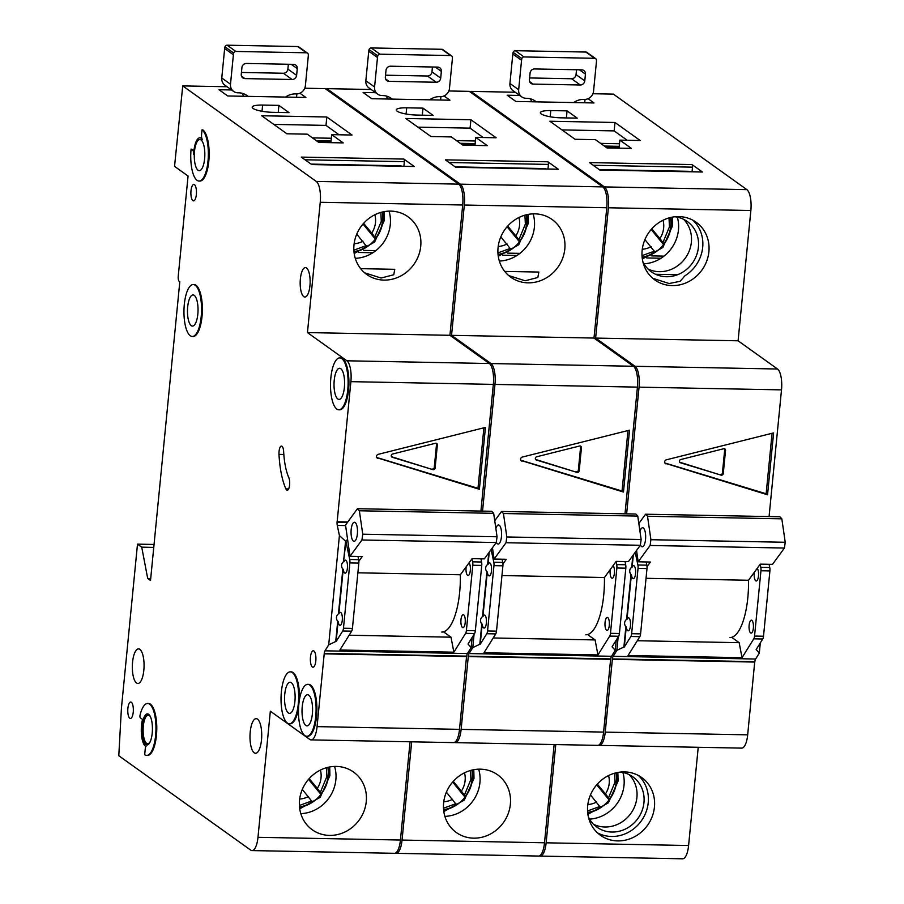 <?xml version="1.0" encoding="UTF-8"?>
<svg xmlns="http://www.w3.org/2000/svg" width="904" height="904" viewBox="0 0 904 904"><rect width="100%" height="100%" fill="white"/><g stroke="black" fill="none" stroke-linecap="round" stroke-linejoin="round"><path stroke-width="1.36" d="M639.976 531.473A9.515 3.22 91.1 0 1 642.62 527.755A9.515 3.22 91.1 0 1 643.343 528.015A9.515 3.22 91.1 0 1 645.614 538.411A9.515 3.22 91.1 0 1 642.258 546.784A9.515 3.22 91.1 0 1 641.524 546.524A9.515 3.22 91.1 0 1 640.394 544.92M638.823 523.495L645.603 514.218L779.915 516.772L781.836 518.828L785.214 542.276L650.903 539.711L650.112 545.474L638.179 561.802L650.394 562.039L647.027 566.65M785.214 542.276L784.423 548.039L650.112 545.474M784.423 548.039L772.491 564.367L760.287 564.141L748.512 580.255L646.032 578.3M748.512 580.255A51.923 17.583 91.1 0 1 729.935 637.535M645.603 514.218L647.524 516.263L650.903 539.711M781.836 518.828L647.524 516.263M636.552 550.479L638.179 561.802M652.778 278.308L669.209 283.528L680.102 281.291L685.017 275.72A35.482 32.51 125.6 0 0 702.69 247.3A35.482 32.51 125.6 0 0 692.916 220.226M642.834 261.595A30.928 28.34 125.6 0 0 651.332 271.81A30.928 28.34 125.6 0 0 680.802 273.257A30.928 28.34 125.6 0 0 698.408 247.221A30.928 28.34 125.6 0 0 687.311 221.514A30.928 28.34 125.6 0 0 674.904 216.768M648.021 268.996A30.928 28.34 125.6 0 0 691.368 242.182A30.928 28.34 125.6 0 0 683.582 219.288M536.23 101.858A17.312 15.865 125.6 0 0 535.213 101.056A17.312 15.865 125.6 0 0 526.795 98.31L525.981 98.287A8.656 7.933 125.6 0 1 521.766 96.909A8.656 7.933 125.6 0 1 518.67 89.722L521.551 60.274A8.656 7.933 125.6 0 1 521.879 58.59L513.156 52.342A2.158 1.977 -54.4 0 1 515.314 50.692L585.882 52.048A2.158 1.977 -54.4 0 1 586.933 52.387L595.668 58.636A2.158 1.977 125.6 0 0 594.617 58.297L585.882 52.048M530.252 98.762A17.312 15.865 -54.4 0 1 531.767 101.768M515.314 50.692L524.037 56.941L594.617 58.297M521.766 96.909L513.043 90.671A8.656 7.933 -54.4 0 1 509.935 83.473L512.817 54.025A8.656 7.933 -54.4 0 1 513.156 52.342M576.526 69.755L576.04 74.614A4.328 3.966 -54.4 0 1 571.565 78.75L580.3 84.999A4.328 3.966 125.6 0 0 584.775 80.863L585.442 74.139A4.328 3.966 125.6 0 0 581.78 69.845L534.569 68.953A4.328 3.966 125.6 0 0 530.083 73.077L529.428 79.812A4.328 3.966 125.6 0 0 533.077 84.095L580.3 84.999M529.608 77.947L571.565 78.75M524.037 56.941A2.158 1.977 125.6 0 0 521.879 58.59M595.668 58.636A2.158 1.977 125.6 0 1 596.448 60.014A8.656 7.933 125.6 0 1 596.448 61.698L593.555 91.146A8.656 7.933 125.6 0 1 584.594 99.406L583.781 99.395A17.312 15.865 125.6 0 0 573.678 102.57M597.465 832.855A35.482 32.51 125.6 0 0 648.247 802.616A35.482 32.51 125.6 0 0 638.473 775.542M588.38 816.911A30.928 28.34 125.6 0 0 596.877 827.126A30.928 28.34 125.6 0 0 626.348 828.572A30.928 28.34 125.6 0 0 643.964 802.537A30.928 28.34 125.6 0 0 632.868 776.83A30.928 28.34 125.6 0 0 620.449 772.084M593.566 824.312A30.928 28.34 125.6 0 0 636.913 797.497A30.928 28.34 125.6 0 0 629.127 774.604M670.452 217.536A32.951 30.194 -54.4 0 1 670.734 226.09A32.951 30.194 -54.4 0 1 663.344 244.34L662.677 243.199L669.446 226.847L669.016 217.92M662.598 243.187L662.677 243.199C663.491 243.436 662.575 241.899 659.909 238.599L651.784 228.814M616.008 772.852A32.951 30.194 -54.4 0 1 616.291 781.406A32.951 30.194 -54.4 0 1 608.9 799.656L608.222 798.514L614.991 782.163L614.562 773.225M608.143 798.503L608.222 798.514C609.047 798.752 608.121 797.215 605.454 793.915L597.329 784.13M541.202 113.915A15.571 3.322 5.6 0 0 560.932 117.825L577.215 118.13L567.068 110.876L550.785 110.57A15.571 3.322 5.6 0 0 540.355 112.672A15.571 3.322 5.6 0 0 541.202 113.915M604.2 725.946A25.956 8.791 -88.9 0 0 605.013 717.618M636.213 399.489A25.956 8.791 -88.9 0 0 637.026 391.161M631.839 365.126A25.956 8.791 -88.9 0 0 630.755 364.12A25.956 8.791 -88.9 0 0 629.625 363.544M654.439 807.046A35.482 32.51 -54.4 0 1 634.235 836.923A35.482 32.51 -54.4 0 1 600.425 835.262A35.482 32.51 -54.4 0 1 587.69 805.78A35.482 32.51 -54.4 0 1 607.895 775.903A35.482 32.51 -54.4 0 1 641.716 777.553A35.482 32.51 -54.4 0 1 654.439 807.046M622.901 772.479A35.482 32.51 -54.4 0 1 624.02 785.282A35.482 32.51 -54.4 0 1 589.544 819.103M708.894 251.73A35.482 32.51 -54.4 0 1 688.69 281.607A35.482 32.51 -54.4 0 1 654.869 279.946A35.482 32.51 -54.4 0 1 642.145 250.464A35.482 32.51 -54.4 0 1 662.349 220.587A35.482 32.51 -54.4 0 1 696.159 222.248A35.482 32.51 -54.4 0 1 708.894 251.73M677.356 217.163A35.482 32.51 -54.4 0 1 678.463 229.966A35.482 32.51 -54.4 0 1 643.998 263.787M754.331 572.288A6.486 2.203 -88.9 0 0 755.744 580.809A6.486 2.203 -88.9 0 0 756.241 580.989A6.486 2.203 -88.9 0 0 758.512 575.599A6.486 2.203 -88.9 0 0 757.19 568.367M751.868 620.347A6.486 2.203 -88.9 0 0 751.371 620.178A6.486 2.203 -88.9 0 0 749.077 625.884A6.486 2.203 -88.9 0 0 750.625 632.969A6.486 2.203 -88.9 0 0 751.122 633.15A6.486 2.203 -88.9 0 0 753.416 627.444A6.486 2.203 -88.9 0 0 751.868 620.347M633.331 554.886L632.133 567.158A6.486 2.203 91.1 0 1 633.568 565.667A6.486 2.203 91.1 0 1 634.066 565.836A6.486 2.203 91.1 0 1 635.614 572.933A6.486 2.203 91.1 0 1 633.32 578.639A6.486 2.203 91.1 0 1 632.823 578.458A6.486 2.203 91.1 0 1 631.387 574.729L627.014 619.319A6.486 2.203 91.1 0 1 628.461 617.827A6.486 2.203 91.1 0 1 628.947 618.008A6.486 2.203 91.1 0 1 630.506 625.105A6.486 2.203 91.1 0 1 628.212 630.811A6.486 2.203 91.1 0 1 627.715 630.63A6.486 2.203 91.1 0 1 626.269 626.89L624.302 647.027L630.879 636.472A4.328 1.469 91.1 0 0 631.636 633.704L638.032 568.401A4.328 1.469 91.1 0 0 637.885 564.989L635.218 552.31M632.133 567.158L631.726 567.147C629.32 569.249 629.071 571.769 630.981 574.718L631.387 574.729M630.981 574.718L626.608 619.319C624.201 621.41 623.952 623.941 625.862 626.89L626.269 626.89M592.911 93.722L613.364 94.118L746.874 189.637A17.312 5.865 91.1 0 1 750.862 210.496L738.082 340.797L777.519 369.013A17.312 5.865 91.1 0 1 781.508 389.873L769.078 516.568M760.309 642.891L759.315 653.083L755.597 659.039L613.149 656.315A4.328 1.469 91.1 0 0 612.404 658.926L605.228 732.127A17.312 5.865 91.1 0 1 599.262 745.393A17.312 5.865 91.1 0 1 598.448 745.212M612.404 658.926L754.863 661.649A4.328 1.469 91.1 0 1 755.597 659.039M754.738 661.638L747.676 734.839A17.312 5.865 91.1 0 1 741.709 748.116L599.262 745.393M698.227 747.292L688.588 845.522A17.312 5.865 91.1 0 1 682.633 858.8L540.174 856.088A17.312 5.865 -88.9 0 0 546.14 842.81L688.588 845.522M750.862 210.496L608.403 207.773L595.623 338.085L635.071 366.301A17.312 5.865 91.1 0 1 639.049 387.161L626.63 513.856M608.403 207.773A17.312 5.865 -88.9 0 0 604.426 186.913L746.874 189.637M470.69 92.377L470.905 91.394L604.426 186.913M539.36 855.896A17.312 5.865 -88.9 0 0 540.174 856.088M555.768 744.568L546.14 842.81M625.862 626.89L623.896 647.015L616.856 650.36L613.149 656.315M616.856 650.36L618.166 637.049M625.387 563.395L625.568 561.565M519.732 95.462L507.155 95.214L515.879 101.463L594.03 102.954L588.075 98.694M575.068 139.272L595.42 139.668L606.968 147.928L631.399 148.392L619.839 140.131L640.19 140.515L614.98 122.481L549.858 121.238L575.068 139.272M515.246 92.242L470.905 91.394M702.103 172.009A2.158 0.734 91.1 0 1 702.272 171.952A2.158 0.734 91.1 0 1 702.442 172.02L692.012 164.562A2.158 0.734 91.1 0 1 692.509 167.161L593.182 165.274M692.012 164.562L589.453 162.596L599.872 170.054L702.442 172.02M590.47 794.921L600.471 807.419A32.951 30.194 -54.4 0 1 587.668 812.459M608.9 799.656L596.719 784.819M644.914 239.605L654.925 252.103A32.951 30.194 -54.4 0 1 642.122 257.143M663.344 244.34L651.174 229.503M651.784 255.877L664.022 256.114M690.136 171.726A4.328 0.927 5.6 0 0 688.848 171.308L599.228 169.602M692.068 171.76L692.509 167.161M646.654 257.956L661.027 258.239M665.988 463.888A2.158 1.977 -54.4 0 1 666.395 459.82L773.609 432.903L767.541 494.793L665.039 463.21M646.168 561.96L646.835 565.158A4.328 1.469 91.1 0 1 646.993 568.571L638.032 568.401M769.078 564.299L769.756 567.497A4.328 1.469 91.1 0 1 769.903 570.921L760.953 570.752A4.328 1.469 -88.9 0 0 760.806 567.328L760.162 564.299M759.315 653.083L756.173 649.535L762.75 638.992L753.789 638.823A4.328 1.469 -88.9 0 0 754.546 636.054L760.953 570.752M637.286 640.733L739.167 642.676L742.026 657.683L753.789 638.823M742.026 657.683L628.065 655.502L639.829 636.653L630.879 636.472M769.903 570.921L763.507 636.224A4.328 1.469 91.1 0 1 762.75 638.992M639.829 636.653A4.328 1.469 91.1 0 0 640.586 633.885L646.993 568.571M738.082 340.797L595.623 338.085M754.817 662.067L612.358 659.344M731.675 637.32L739.167 642.676M756.58 649.547L756.648 648.767M632.856 555.531L631.726 567.147M664.892 462.972L766.14 493.787L772.072 433.287M766.14 493.787L767.541 494.793M721.053 475.131A1.729 1.582 125.6 0 0 723.268 473.549L725.539 450.429A1.729 1.582 125.6 0 0 723.641 448.757L680.769 459.526A1.729 1.582 125.6 0 0 680.452 462.78L721.053 475.131L679.661 462.193M720.217 474.521A1.729 1.582 125.6 0 0 722.42 472.939L724.692 449.819A1.729 1.582 125.6 0 0 724.432 448.768M618.46 148.143L618.313 148.041A2.158 0.734 91.1 0 0 618.483 148.098A2.158 0.734 91.1 0 0 619.229 146.437L619.839 140.131M627.263 140.278L614.155 130.899L561.96 129.905M614.155 130.899L614.98 122.481M584.696 102.773L585.035 99.406M566.379 117.927L567.068 110.876M392.144 99.101A17.312 15.865 125.6 0 0 391.138 98.31A17.312 15.865 125.6 0 0 382.708 95.553L381.895 95.541A8.656 7.933 125.6 0 1 377.691 94.163A8.656 7.933 125.6 0 1 374.584 86.976L377.476 57.517A8.656 7.933 125.6 0 1 377.804 55.845L369.069 49.596A2.158 1.977 -54.4 0 1 371.228 47.946L441.796 49.291A2.158 1.977 -54.4 0 1 442.858 49.641L451.582 55.89A2.158 1.977 125.6 0 0 450.531 55.539L441.796 49.291M386.177 96.016A17.312 15.865 -54.4 0 1 387.68 99.022M371.228 47.946L379.962 54.195L450.531 55.539M377.691 94.163L368.956 87.914A8.656 7.933 -54.4 0 1 365.849 80.727L368.742 51.268A8.656 7.933 -54.4 0 1 369.069 49.596M432.44 66.998L431.965 71.868A4.328 3.966 -54.4 0 1 427.479 76.004L436.214 82.241A4.328 3.966 125.6 0 0 440.7 78.117L441.355 71.382A4.328 3.966 125.6 0 0 437.694 67.099L390.483 66.207A4.328 3.966 125.6 0 0 386.008 70.331L385.341 77.066A4.328 3.966 125.6 0 0 389.002 81.349L436.214 82.241M385.522 75.201L427.479 76.004M379.962 54.195A2.158 1.977 125.6 0 0 377.804 55.845M451.582 55.89A2.158 1.977 125.6 0 1 452.362 57.268A8.656 7.933 125.6 0 1 452.362 58.952L449.469 88.4A8.656 7.933 125.6 0 1 440.508 96.66L439.694 96.649A17.312 15.865 125.6 0 0 429.603 99.824M248.069 96.355A17.312 15.865 125.6 0 0 247.052 95.564A17.312 15.865 125.6 0 0 238.633 92.807L237.82 92.796A8.656 7.933 125.6 0 1 233.605 91.417A8.656 7.933 125.6 0 1 230.509 84.219L233.39 54.771A8.656 7.933 125.6 0 1 233.718 53.087L224.983 46.85A2.158 1.977 -54.4 0 1 227.141 45.2L297.721 46.545A2.158 1.977 -54.4 0 1 298.772 46.895L307.507 53.133A2.158 1.977 125.6 0 0 306.456 52.794L297.721 46.545M242.091 93.27A17.312 15.865 -54.4 0 1 243.594 96.276M227.141 45.2L235.876 51.449L306.456 52.794M233.605 91.417L224.881 85.168A8.656 7.933 -54.4 0 1 221.774 77.981L224.655 48.522A8.656 7.933 -54.4 0 1 224.983 46.85M288.365 64.252L287.879 69.122A4.328 3.966 -54.4 0 1 283.404 73.247L292.128 79.495A4.328 3.966 125.6 0 0 296.614 75.371L297.269 68.636A4.328 3.966 125.6 0 0 293.619 64.353L246.408 63.449A4.328 3.966 125.6 0 0 241.922 67.585L241.266 74.309A4.328 3.966 125.6 0 0 244.916 78.603L292.128 79.495M241.447 72.456L283.404 73.247M235.876 51.449A2.158 1.977 125.6 0 0 233.718 53.087M307.507 53.133A2.158 1.977 125.6 0 1 308.287 54.511A8.656 7.933 125.6 0 1 308.275 56.206L305.394 85.654A8.656 7.933 125.6 0 1 296.433 93.914L295.619 93.892A17.312 15.865 125.6 0 0 285.517 97.067M495.889 528.727A9.515 3.22 91.1 0 1 498.533 524.998A9.515 3.22 91.1 0 1 499.268 525.269A9.515 3.22 91.1 0 1 501.539 535.665A9.515 3.22 91.1 0 1 498.172 544.038A9.515 3.22 91.1 0 1 497.449 543.779A9.515 3.22 91.1 0 1 496.307 542.174M494.748 520.749L501.528 511.461L635.84 514.026L637.761 516.082L641.139 539.518L506.816 536.965L506.025 542.728L494.104 559.056L506.308 559.293L502.952 563.893M641.139 539.518L640.337 545.281L506.025 542.728M640.337 545.281L628.416 561.621L616.2 561.384L604.426 577.509L501.957 575.554M604.426 577.509A51.923 17.583 91.1 0 1 585.848 634.789M501.528 511.461L503.449 513.517L506.816 536.965M637.761 516.082L503.449 513.517M492.465 547.734L494.104 559.056M353.362 541.021A9.515 3.22 91.1 0 1 351.091 530.625A9.515 3.22 91.1 0 1 354.458 522.252A9.515 3.22 91.1 0 1 355.182 522.512A9.515 3.22 91.1 0 1 357.453 532.919A9.515 3.22 91.1 0 1 354.097 541.293A9.515 3.22 91.1 0 1 353.362 541.021M350.017 556.31L345.52 525.054L357.442 508.715L491.753 511.28L493.674 513.325L497.053 536.773L362.741 534.207L361.95 539.982L350.017 556.31L362.233 556.548L358.865 561.147M497.053 536.773L496.262 542.536L361.95 539.982M496.262 542.536L484.329 558.875L472.125 558.638L460.351 574.763L357.871 572.808M460.351 574.763A51.923 17.583 91.1 0 1 441.773 632.043M345.949 541.406L347.554 539.213M357.442 508.715L359.363 510.771L362.741 534.207M493.674 513.325L359.363 510.771M526.377 214.79A32.951 30.194 -54.4 0 1 526.659 223.344A32.951 30.194 -54.4 0 1 519.269 241.594L518.591 240.453L525.36 224.102L524.93 215.163M518.512 240.441L518.591 240.453C519.416 240.69 518.489 239.153 515.822 235.854L507.698 226.068M471.922 770.106A32.951 30.194 -54.4 0 1 472.204 778.66A32.951 30.194 -54.4 0 1 464.814 796.91L464.147 795.769L470.916 779.417L470.487 770.479M464.068 795.757L464.147 795.769C464.961 795.995 464.046 794.469 461.379 791.158L453.254 781.372M397.127 111.169A15.571 3.322 5.6 0 0 416.846 115.068L433.129 115.384L422.993 108.13L406.71 107.813A15.571 3.322 5.6 0 0 396.28 109.926A15.571 3.322 5.6 0 0 397.127 111.169M460.125 723.189A25.956 8.791 -88.9 0 0 460.938 714.872M492.126 396.732A25.956 8.791 -88.9 0 0 492.94 388.415M487.764 362.38A25.956 8.791 -88.9 0 0 486.68 361.374A25.956 8.791 -88.9 0 0 485.55 360.798M510.364 804.3A35.482 32.51 -54.4 0 1 490.16 834.166A35.482 32.51 -54.4 0 1 456.339 832.516A35.482 32.51 -54.4 0 1 443.615 803.023A35.482 32.51 -54.4 0 1 463.82 773.157A35.482 32.51 -54.4 0 1 497.629 774.807A35.482 32.51 -54.4 0 1 510.364 804.3M478.657 769.18A35.482 32.51 -54.4 0 1 479.934 782.536A35.482 32.51 -54.4 0 1 444.892 816.38M508.703 275.562L525.122 280.782L537.835 277.505L538.852 272.059L504.714 271.415M564.808 248.984A35.482 32.51 -54.4 0 1 544.603 278.861A35.482 32.51 -54.4 0 1 510.794 277.2A35.482 32.51 -54.4 0 1 498.059 247.707A35.482 32.51 -54.4 0 1 518.263 217.841A35.482 32.51 -54.4 0 1 552.084 219.491A35.482 32.51 -54.4 0 1 564.808 248.984M533.111 213.864A35.482 32.51 -54.4 0 1 534.388 227.22A35.482 32.51 -54.4 0 1 499.336 261.064M610.256 569.543A6.486 2.203 -88.9 0 0 611.669 578.063A6.486 2.203 -88.9 0 0 612.155 578.232A6.486 2.203 -88.9 0 0 614.426 572.853A6.486 2.203 -88.9 0 0 613.115 565.621M607.782 617.601A6.486 2.203 -88.9 0 0 607.296 617.421A6.486 2.203 -88.9 0 0 605.002 623.127A6.486 2.203 -88.9 0 0 606.55 630.224A6.486 2.203 -88.9 0 0 607.047 630.404A6.486 2.203 -88.9 0 0 609.341 624.698A6.486 2.203 -88.9 0 0 607.782 617.601M489.245 552.141L488.047 564.412A6.486 2.203 91.1 0 1 489.493 562.909A6.486 2.203 91.1 0 1 489.979 563.09A6.486 2.203 91.1 0 1 491.539 570.187A6.486 2.203 91.1 0 1 489.245 575.893A6.486 2.203 91.1 0 1 488.748 575.712A6.486 2.203 91.1 0 1 487.301 571.983L482.928 616.573A6.486 2.203 91.1 0 1 484.374 615.082A6.486 2.203 91.1 0 1 484.872 615.262A6.486 2.203 91.1 0 1 486.42 622.347A6.486 2.203 91.1 0 1 484.126 628.054A6.486 2.203 91.1 0 1 483.629 627.884A6.486 2.203 91.1 0 1 482.194 624.144L480.216 644.269L486.793 633.727A4.328 1.469 91.1 0 0 487.55 630.958L493.957 565.655A4.328 1.469 91.1 0 0 493.799 562.231L491.132 549.564M488.047 564.412L487.64 564.401C485.233 566.492 484.985 569.023 486.894 571.972L487.301 571.983M486.894 571.972L482.521 616.562C480.114 618.664 479.877 621.184 481.787 624.133L482.194 624.144M448.825 90.976L469.278 91.36L602.798 186.891A17.312 5.865 91.1 0 1 606.776 207.739L593.996 338.051L633.433 366.267A17.312 5.865 91.1 0 1 637.422 387.127L625.003 513.822M616.234 640.145L615.228 650.326L611.522 656.281L469.063 653.569A4.328 1.469 91.1 0 0 468.317 656.18L461.142 729.381A17.312 5.865 91.1 0 1 455.175 742.647A17.312 5.865 91.1 0 1 454.373 742.466M468.317 656.18L610.776 658.892A4.328 1.469 91.1 0 1 611.522 656.281M610.652 658.892L603.601 732.093A17.312 5.865 91.1 0 1 597.634 745.371L455.175 742.647M554.141 744.534L544.513 842.777A17.312 5.865 91.1 0 1 538.547 856.054L396.099 853.331A17.312 5.865 -88.9 0 0 402.054 840.065L544.513 842.777M606.776 207.739L464.328 205.027L451.548 335.339L490.985 363.555A17.312 5.865 91.1 0 1 494.974 384.415L482.544 511.099M464.328 205.027A17.312 5.865 -88.9 0 0 460.339 184.167L602.798 186.891M326.615 89.632L326.83 88.648L460.339 184.167M395.285 853.15A17.312 5.865 -88.9 0 0 396.099 853.331M411.693 741.822L402.054 840.065M481.787 624.133L479.809 644.269L472.781 647.614L469.063 653.569M472.781 647.614L474.08 634.292M481.301 560.649L481.482 558.819M375.657 92.705L363.069 92.468L371.804 98.717L449.943 100.208L444 95.948M430.993 136.527L451.345 136.922L462.893 145.182L487.312 145.646L475.764 137.385L496.115 137.77L470.905 119.735L405.783 118.492L430.993 136.527M371.16 89.496L326.83 88.648M558.028 169.263A2.158 0.734 91.1 0 1 558.197 169.206A2.158 0.734 91.1 0 1 558.356 169.263L547.937 161.805A2.158 0.734 91.1 0 1 548.434 164.415L449.096 162.517M547.937 161.805L445.367 159.85L455.785 167.308L558.356 169.263M446.384 792.175L456.396 804.662A32.951 30.194 -54.4 0 1 443.593 809.701M464.814 796.91L452.644 782.073M500.839 236.859L510.839 249.357A32.951 30.194 -54.4 0 1 498.036 254.397M519.269 241.594L507.087 226.757M507.709 253.131L519.947 253.369M546.05 168.98A4.328 0.927 5.6 0 0 544.762 168.562L455.153 166.856M547.982 169.014L548.434 164.415M502.567 255.21L516.952 255.493M521.913 461.142A2.158 1.977 -54.4 0 1 522.309 457.074L629.534 430.157L623.466 492.036L520.953 460.452M502.082 559.214L502.76 562.412A4.328 1.469 91.1 0 1 502.906 565.825L493.957 565.655M625.003 561.553L625.67 564.751A4.328 1.469 91.1 0 1 625.828 568.175L616.867 568.006A4.328 1.469 -88.9 0 0 616.72 564.582L616.087 561.553M615.228 650.326L612.087 646.789L618.664 636.246L609.714 636.077A4.328 1.469 -88.9 0 0 610.471 633.308L616.867 568.006M493.2 637.987L595.081 639.93L597.951 654.925L609.714 636.077M597.951 654.925L483.99 652.756L495.742 633.896L486.793 633.727M625.828 568.175L619.421 633.478A4.328 1.469 91.1 0 1 618.664 636.246M495.742 633.896A4.328 1.469 91.1 0 0 496.499 631.128L502.906 565.825M593.996 338.051L451.548 335.339M610.731 659.31L468.283 656.598M587.589 634.574L595.081 639.93M612.494 646.801L612.573 646.01M488.781 552.785L487.64 564.401M520.817 460.226L622.054 491.03L627.986 430.541M622.054 491.03L623.466 492.036M576.978 472.385A1.729 1.582 125.6 0 0 579.181 470.792L581.453 447.672A1.729 1.582 125.6 0 0 579.566 446.011L536.693 456.78A1.729 1.582 125.6 0 0 536.377 460.023L576.978 472.385L535.586 459.435M576.13 471.775A1.729 1.582 125.6 0 0 578.345 470.193L580.605 447.073A1.729 1.582 125.6 0 0 580.357 446.011M474.397 145.352A2.158 0.734 91.1 0 1 474.238 145.295L474.385 145.397A2.158 0.734 91.1 0 0 475.142 143.691L475.764 137.385M483.188 137.521L470.08 128.142L417.885 127.148M470.08 128.142L470.905 119.735M440.621 100.028L440.949 96.66M422.292 115.181L422.993 108.13M382.29 212.044A32.951 30.194 -54.4 0 1 382.573 220.599A32.951 30.194 -54.4 0 1 375.183 238.837L374.516 237.695L381.285 221.356L380.855 212.417M374.437 237.695L374.516 237.695C375.329 237.933 374.414 236.407 371.747 233.096L363.623 223.311M327.836 767.349A32.951 30.194 -54.4 0 1 328.129 775.914A32.951 30.194 -54.4 0 1 320.739 794.153L320.061 793.011L326.83 776.66L326.401 767.733M319.982 793L320.061 793.011C320.886 793.249 319.959 791.712 317.293 788.412L309.168 778.626M253.041 108.412A15.571 3.322 5.6 0 0 272.771 112.322L289.043 112.638L278.907 105.384L262.623 105.067A15.571 3.322 5.6 0 0 252.193 107.18A15.571 3.322 5.6 0 0 253.041 108.412M281.98 446.271A6.927 2.35 91.1 0 1 283.641 451.616A43.268 14.656 91.1 0 0 288.851 477.764A6.927 2.35 91.1 0 1 289.551 485.516A6.927 2.35 91.1 0 1 287.223 490.25A6.927 2.35 91.1 0 1 285.867 488.894A57.11 19.346 91.1 0 1 278.997 454.384A6.927 2.35 91.1 0 1 281.449 446.079A6.927 2.35 91.1 0 1 281.98 446.271M192.258 336.469L193.072 336.48A25.956 8.791 -88.9 0 0 202.247 313.654A25.956 8.791 -88.9 0 0 196.044 285.28A25.956 8.791 -88.9 0 0 194.066 284.568L193.253 284.557A25.956 8.791 91.1 0 1 195.23 285.268A25.956 8.791 91.1 0 1 201.434 313.643A25.956 8.791 91.1 0 1 192.258 336.469A25.956 8.791 91.1 0 1 190.281 335.757A25.956 8.791 91.1 0 1 184.077 307.383A25.956 8.791 91.1 0 1 193.253 284.557M197.072 180.348A25.956 8.791 91.1 0 1 191.094 149.058L192.654 150.166A4.328 1.469 -88.9 0 1 193.705 154.516A17.312 5.865 -88.9 0 1 199.886 137.803A17.312 5.865 -88.9 0 1 202.293 139.419A4.328 1.469 -88.9 0 1 201.569 134.493L202.021 129.86A25.956 8.791 91.1 0 1 208.225 158.234A25.956 8.791 91.1 0 1 199.049 181.06A25.956 8.791 91.1 0 1 197.072 180.348M193.942 150.821A4.328 1.469 91.1 0 0 193.467 150.177L191.094 149.058M289.337 723.765A25.956 8.791 91.1 0 1 287.359 723.053A25.956 8.791 91.1 0 1 281.155 694.679A25.956 8.791 91.1 0 1 290.331 671.853A25.956 8.791 91.1 0 1 292.308 672.565A25.956 8.791 91.1 0 1 298.512 700.939A25.956 8.791 91.1 0 1 289.337 723.765L290.15 723.776A25.956 8.791 -88.9 0 0 298.58 707.9M299.36 700.227A25.956 8.791 -88.9 0 0 293.122 672.587A25.956 8.791 -88.9 0 0 291.144 671.864L290.331 671.853M306.806 736.263L307.62 736.274A25.956 8.791 -88.9 0 0 316.784 713.448A25.956 8.791 -88.9 0 0 310.58 685.074A25.956 8.791 -88.9 0 0 308.603 684.362L307.789 684.351A25.956 8.791 91.1 0 1 309.767 685.062A25.956 8.791 91.1 0 1 315.971 713.425A25.956 8.791 91.1 0 1 306.806 736.263A25.956 8.791 91.1 0 1 304.817 735.551A25.956 8.791 91.1 0 1 298.614 707.177A25.956 8.791 91.1 0 1 307.789 684.351M338.808 409.806L339.621 409.817A25.956 8.791 -88.9 0 0 348.797 386.991A25.956 8.791 -88.9 0 0 342.593 358.617A25.956 8.791 -88.9 0 0 340.616 357.905L339.802 357.894A25.956 8.791 91.1 0 1 341.78 358.606A25.956 8.791 91.1 0 1 347.983 386.968A25.956 8.791 91.1 0 1 338.808 409.806A25.956 8.791 91.1 0 1 336.83 409.083A25.956 8.791 91.1 0 1 330.627 380.72A25.956 8.791 91.1 0 1 339.802 357.894M145.668 744.591A15.571 5.277 91.1 0 1 141.951 727.562A15.571 5.277 91.1 0 1 147.454 713.866A15.571 5.277 91.1 0 1 148.64 714.296A15.571 5.277 91.1 0 1 152.358 731.325A15.571 5.277 91.1 0 1 146.855 745.02A15.571 5.277 91.1 0 1 145.668 744.591M147.86 713.923A15.571 5.277 -88.9 0 0 142.73 728.183A15.571 5.277 -88.9 0 0 146.482 744.602A15.571 5.277 -88.9 0 0 147.262 744.975M142.549 719.392A17.312 5.865 -88.9 0 0 145.51 746.275A17.312 5.865 -88.9 0 0 146.019 746.568A1.729 0.588 -88.9 0 0 145.939 746.546A1.729 0.588 -88.9 0 0 145.352 747.879L144.685 754.682A25.956 8.791 91.1 0 0 146.663 755.394A25.956 8.791 91.1 0 0 155.951 729.607A25.956 8.791 91.1 0 0 147.646 703.493A25.956 8.791 91.1 0 0 140.041 715.188A1.729 0.588 -88.9 0 0 140.357 717.821L142.549 719.392M366.278 801.554A35.482 32.51 -54.4 0 1 346.074 831.42A35.482 32.51 -54.4 0 1 312.264 829.77A35.482 32.51 -54.4 0 1 299.529 800.277A35.482 32.51 -54.4 0 1 319.733 770.411A35.482 32.51 -54.4 0 1 353.554 772.061A35.482 32.51 -54.4 0 1 366.278 801.554M334.582 766.434A35.482 32.51 -54.4 0 1 335.859 779.79A35.482 32.51 -54.4 0 1 300.806 813.634M364.617 272.816L381.047 278.025L393.76 274.76L394.777 269.313L360.639 268.657M420.733 246.238A35.482 32.51 -54.4 0 1 400.528 276.104A35.482 32.51 -54.4 0 1 366.708 274.454A35.482 32.51 -54.4 0 1 353.984 244.961A35.482 32.51 -54.4 0 1 374.188 215.095A35.482 32.51 -54.4 0 1 407.998 216.745A35.482 32.51 -54.4 0 1 420.733 246.238M389.025 211.118A35.482 32.51 -54.4 0 1 390.302 224.474A35.482 32.51 -54.4 0 1 355.261 258.318M466.17 566.785A6.486 2.203 -88.9 0 0 467.583 575.306A6.486 2.203 -88.9 0 0 468.08 575.486A6.486 2.203 -88.9 0 0 470.351 570.108A6.486 2.203 -88.9 0 0 469.029 562.876M463.707 614.856A6.486 2.203 -88.9 0 0 463.21 614.675A6.486 2.203 -88.9 0 0 460.916 620.381A6.486 2.203 -88.9 0 0 462.464 627.478A6.486 2.203 -88.9 0 0 462.961 627.659A6.486 2.203 -88.9 0 0 465.255 621.952A6.486 2.203 -88.9 0 0 463.707 614.856M337.825 398.992A15.571 5.277 91.1 0 1 334.096 381.974A15.571 5.277 91.1 0 1 339.599 368.278A15.571 5.277 91.1 0 1 340.797 368.696A15.571 5.277 91.1 0 1 344.514 385.726A15.571 5.277 91.1 0 1 339.011 399.421A15.571 5.277 91.1 0 1 337.825 398.992M305.812 725.449A15.571 5.277 91.1 0 1 302.094 708.431A15.571 5.277 91.1 0 1 307.597 694.735A15.571 5.277 91.1 0 1 308.784 695.153A15.571 5.277 91.1 0 1 312.501 712.182A15.571 5.277 91.1 0 1 306.998 725.878A15.571 5.277 91.1 0 1 305.812 725.449M343.961 561.655A6.486 2.203 91.1 0 1 345.407 560.164A6.486 2.203 91.1 0 1 345.904 560.344A6.486 2.203 91.1 0 1 347.452 567.441A6.486 2.203 91.1 0 1 345.158 573.147A6.486 2.203 91.1 0 1 344.661 572.966A6.486 2.203 91.1 0 1 343.226 569.226L338.853 613.827A6.486 2.203 91.1 0 1 340.288 612.336A6.486 2.203 91.1 0 1 340.785 612.505A6.486 2.203 91.1 0 1 342.333 619.602A6.486 2.203 91.1 0 1 340.051 625.308A6.486 2.203 91.1 0 1 339.554 625.127A6.486 2.203 91.1 0 1 338.107 621.398L336.13 641.524L342.706 630.981A4.328 1.469 91.1 0 0 343.463 628.212L349.871 562.909A4.328 1.469 91.1 0 0 349.724 559.486L345.938 541.53L343.554 561.655C341.158 563.746 340.91 566.277 342.819 569.226L343.226 569.226M342.819 569.226L338.446 613.816C336.039 615.918 335.791 618.438 337.7 621.387L338.107 621.398M191.264 325.655A15.571 5.277 91.1 0 1 187.546 308.637A15.571 5.277 91.1 0 1 193.049 294.941A15.571 5.277 91.1 0 1 194.236 295.371A15.571 5.277 91.1 0 1 197.965 312.388A15.571 5.277 91.1 0 1 192.462 326.084A15.571 5.277 91.1 0 1 191.264 325.655M254.205 752.795A17.312 5.865 91.1 0 1 250.069 733.879A17.312 5.865 91.1 0 1 256.182 718.657A17.312 5.865 91.1 0 1 257.504 719.132A17.312 5.865 91.1 0 1 261.64 738.048A17.312 5.865 91.1 0 1 255.527 753.269A17.312 5.865 91.1 0 1 254.205 752.795M303.755 296.614A14.713 4.983 91.1 0 1 300.241 280.545A14.713 4.983 91.1 0 1 305.439 267.607A14.713 4.983 91.1 0 1 306.558 268.013A14.713 4.983 91.1 0 1 310.072 284.082A14.713 4.983 91.1 0 1 304.874 297.02A14.713 4.983 91.1 0 1 303.755 296.614M288.342 712.951A15.571 5.277 91.1 0 1 284.624 695.933A15.571 5.277 91.1 0 1 290.127 682.237A15.571 5.277 91.1 0 1 291.314 682.667A15.571 5.277 91.1 0 1 295.043 699.685A15.571 5.277 91.1 0 1 289.54 713.38A15.571 5.277 91.1 0 1 288.342 712.951M136.549 683.017A17.312 5.865 91.1 0 1 132.413 664.101A17.312 5.865 91.1 0 1 138.527 648.891A17.312 5.865 91.1 0 1 139.849 649.366A17.312 5.865 91.1 0 1 143.985 668.271A17.312 5.865 91.1 0 1 137.86 683.492A17.312 5.865 91.1 0 1 136.549 683.017M150.053 742.026A14.283 4.836 91.1 0 1 147.691 743.732A14.283 4.836 91.1 0 1 146.606 743.337A14.283 4.836 91.1 0 1 143.194 727.743A14.283 4.836 91.1 0 1 148.245 715.188A14.283 4.836 91.1 0 1 149.329 715.572A14.283 4.836 91.1 0 1 150.527 716.985M198.066 170.246A15.571 5.277 91.1 0 1 194.349 153.228A15.571 5.277 91.1 0 1 199.852 139.532A15.571 5.277 91.1 0 1 201.038 139.962A15.571 5.277 91.1 0 1 204.756 156.98A15.571 5.277 91.1 0 1 199.253 170.675A15.571 5.277 91.1 0 1 198.066 170.246M312.355 666.982A8.215 2.78 91.1 0 1 310.4 657.999A8.215 2.78 91.1 0 1 313.304 650.778A8.215 2.78 91.1 0 1 313.925 651.004A8.215 2.78 91.1 0 1 315.892 659.988A8.215 2.78 91.1 0 1 312.987 667.208A8.215 2.78 91.1 0 1 312.355 666.982M194.45 184.653A8.215 2.78 -88.9 0 0 193.829 184.427A8.215 2.78 -88.9 0 0 190.925 191.659A8.215 2.78 -88.9 0 0 192.891 200.643A8.215 2.78 -88.9 0 0 193.512 200.869A8.215 2.78 -88.9 0 0 196.417 193.637A8.215 2.78 -88.9 0 0 194.45 184.653M131.34 702.261A8.215 2.78 -88.9 0 0 130.718 702.035A8.215 2.78 -88.9 0 0 127.814 709.256A8.215 2.78 -88.9 0 0 129.78 718.239A8.215 2.78 -88.9 0 0 130.402 718.465A8.215 2.78 -88.9 0 0 133.306 711.245A8.215 2.78 -88.9 0 0 131.34 702.261M304.75 88.23L325.203 88.615L458.712 184.133A17.312 5.865 91.1 0 1 462.701 204.993L449.921 335.305L489.358 363.521A17.312 5.865 91.1 0 1 493.335 384.381L480.917 511.076M472.148 637.399L471.153 647.58L467.436 653.535L324.977 650.823A4.328 1.469 91.1 0 0 324.242 653.434L317.067 726.624A17.312 5.865 91.1 0 1 311.1 739.901A17.312 5.865 91.1 0 1 309.778 739.427L270.341 711.211L257.979 837.307L400.427 840.031A17.312 5.865 91.1 0 1 394.46 853.308L252.013 850.585A17.312 5.865 -88.9 0 0 257.979 837.307M324.242 653.434L466.69 656.146A4.328 1.469 91.1 0 1 467.436 653.535M466.577 656.146L459.514 729.347A17.312 5.865 91.1 0 1 453.548 742.613L311.1 739.901M410.066 741.788L400.427 840.031M199.886 137.803L200.699 137.815A17.312 5.865 91.1 0 1 201.773 138.131M199.049 181.06L199.874 181.071A25.956 8.791 -88.9 0 0 209.039 158.245A25.956 8.791 -88.9 0 0 202.835 129.871L202.021 129.86M146.663 755.394L147.476 755.416A25.956 8.791 -88.9 0 0 156.765 729.63A25.956 8.791 -88.9 0 0 148.459 703.504L147.646 703.493M462.701 204.993L320.242 202.281L307.462 332.582L346.899 360.798A17.312 5.865 91.1 0 1 350.888 381.657L337.113 522.173A4.328 1.469 91.1 0 0 337.271 525.427L339.418 535.575L345.938 541.53M320.242 202.281A17.312 5.865 -88.9 0 0 316.253 181.422L458.712 184.133M252.013 850.585A17.312 5.865 -88.9 0 1 250.69 850.11L118.786 755.733L121.418 708.205L137.498 544.14L141.725 547.157L147.702 578.447L150.516 580.47L179.806 281.777L179.241 281.37A4.328 1.469 91.1 0 1 178.246 276.161L188.066 176.031L174.54 166.359L182.744 85.903L316.253 181.422M337.7 621.387L335.723 641.512L328.694 644.868L324.977 650.823M328.694 644.868L339.418 535.575M231.571 89.959L218.983 89.722L227.718 95.971L305.868 97.462L299.913 93.202M286.907 133.781L307.258 134.165L318.807 142.436L343.226 142.9L331.678 134.639L352.029 135.024L326.819 116.989L261.697 115.746L286.907 133.781M227.085 86.75L182.744 85.903M413.942 166.505A2.158 0.734 91.1 0 1 414.111 166.46A2.158 0.734 91.1 0 1 414.281 166.517L403.851 159.059A2.158 0.734 91.1 0 1 404.348 161.669L305.021 159.771M403.851 159.059L301.292 157.104L311.711 164.562L414.281 166.517M302.298 789.429L312.309 801.916A32.951 30.194 -54.4 0 1 299.506 806.956M320.739 794.153L308.558 779.316M356.752 234.113L366.764 246.6A32.951 30.194 -54.4 0 1 353.95 251.64M375.183 238.837L363.012 224.011M363.623 250.385L375.861 250.611M401.975 166.223A4.328 0.927 5.6 0 0 400.687 165.816L311.066 164.099M403.896 166.268L404.348 161.669M358.481 252.465L372.866 252.736M377.827 458.396A2.158 1.977 -54.4 0 1 378.234 454.328L485.448 427.411L479.38 489.29L376.878 457.706M347.78 521.958L337.147 521.755M358.007 556.457L358.673 559.655A4.328 1.469 91.1 0 1 358.832 563.079L349.871 562.909M480.917 558.808L481.595 562.005A4.328 1.469 91.1 0 1 481.742 565.418L472.792 565.249A4.328 1.469 -88.9 0 0 472.634 561.836L472.001 558.808M471.153 647.58L468.001 644.043L474.577 633.501L465.628 633.331A4.328 1.469 -88.9 0 0 466.385 630.551L472.792 565.249M349.113 635.241L451.006 637.184L453.864 652.179L465.628 633.331M453.864 652.179L339.904 650.01L351.667 631.15L342.706 630.981M481.742 565.418L475.334 630.732A4.328 1.469 91.1 0 1 474.577 633.501M351.667 631.15A4.328 1.469 91.1 0 0 352.424 628.382L358.832 563.079M449.921 335.305L307.462 332.582M466.656 656.564L324.197 653.852M154.053 544.457L137.498 544.14M153.759 547.395L141.725 547.157M150.708 578.503L147.702 578.447M347.543 522.275L336.966 522.071M347.475 522.365L337.113 522.173M443.514 631.817L451.006 637.184M468.408 644.043L468.487 643.264M345.531 541.53L343.554 561.655M376.731 457.481L477.979 488.284L483.911 427.795M477.979 488.284L479.38 489.29M432.892 469.639A1.729 1.582 125.6 0 0 435.106 468.046L437.366 444.926A1.729 1.582 125.6 0 0 435.479 443.265L392.607 454.023A1.729 1.582 125.6 0 0 392.291 457.277L432.892 469.639L391.5 456.689M432.055 469.029A1.729 1.582 125.6 0 0 434.259 467.447L436.53 444.327A1.729 1.582 125.6 0 0 436.27 443.265M330.299 142.651L330.152 142.549A2.158 0.734 91.1 0 0 330.322 142.606A2.158 0.734 91.1 0 0 331.067 140.945L331.678 134.639M339.102 134.775L325.994 125.396L273.799 124.402M325.994 125.396L326.819 116.989M296.535 97.282L296.874 93.903M278.217 112.424L278.907 105.384M576.04 74.614L584.775 80.863M579.385 69.8L585.442 74.139M529.642 81.631L533.077 84.095M512.817 54.025L521.551 60.274M509.935 83.473L518.67 89.722M642.156 257.493A33.312 30.533 125.6 0 0 671.084 226.102A33.312 30.533 125.6 0 0 670.791 217.457M587.702 812.809A33.312 30.533 125.6 0 0 616.63 781.418A33.312 30.533 125.6 0 0 616.347 772.773M659.909 238.599A22.272 20.408 125.6 0 0 663.649 228.023A22.272 20.408 125.6 0 0 663.027 220.248M605.454 793.915A22.272 20.408 125.6 0 0 609.206 783.327A22.272 20.408 125.6 0 0 608.573 775.564M587.837 804.549A22.272 20.408 125.6 0 0 596.685 801.995M642.281 249.233A22.272 20.408 125.6 0 0 651.14 246.679M781.508 389.873L639.049 387.161M646.835 565.158L637.885 564.989M769.756 567.497L760.806 567.328M763.507 636.224L754.546 636.054M640.586 633.885L631.636 633.704M747.676 734.839L605.228 732.127M777.519 369.013L635.071 366.301M722.42 472.939L723.268 473.549M724.692 449.819L725.539 450.429M679.695 462.226L680.452 462.78M619.07 147.273L605.703 147.013M600.618 143.386L619.489 143.747M619.24 146.335L604.347 146.052M550.186 116.763L550.785 110.57M431.965 71.868L440.7 78.117M435.299 67.054L441.355 71.382M385.567 78.885L389.002 81.349M368.742 51.268L377.476 57.517M365.849 80.727L374.584 86.976M287.879 69.122L296.614 75.371M291.224 64.308L297.269 68.636M241.481 76.139L244.916 78.603M224.655 48.522L233.39 54.771M221.774 77.981L230.509 84.219M498.07 254.747A33.312 30.533 125.6 0 0 526.998 223.356A33.312 30.533 125.6 0 0 526.716 214.711M443.627 810.052A33.312 30.533 125.6 0 0 472.555 778.66A33.312 30.533 125.6 0 0 472.261 770.016M515.822 235.854A22.272 20.408 125.6 0 0 519.563 225.265A22.272 20.408 125.6 0 0 518.941 217.502M461.379 791.158A22.272 20.408 125.6 0 0 465.119 780.581A22.272 20.408 125.6 0 0 464.498 772.807M443.751 801.803A22.272 20.408 125.6 0 0 452.61 799.249M498.206 246.487A22.272 20.408 125.6 0 0 507.054 243.933M637.422 387.127L494.974 384.415M502.76 562.412L493.799 562.231M625.67 564.751L616.72 564.582M619.421 633.478L610.471 633.308M496.499 631.128L487.55 630.958M603.601 732.093L461.142 729.381M633.433 366.267L490.985 363.555M578.345 470.193L579.181 470.792M580.605 447.073L581.453 447.672M535.609 459.481L536.377 460.023M474.995 144.527L461.616 144.267M456.543 140.64L475.414 140.99M475.154 143.589L460.272 143.307M406.099 114.017L406.71 107.813M353.995 251.99A33.312 30.533 125.6 0 0 382.923 220.599A33.312 30.533 125.6 0 0 382.629 211.954M299.54 807.306A33.312 30.533 125.6 0 0 328.468 775.914A33.312 30.533 125.6 0 0 328.186 767.27M371.747 233.096A22.272 20.408 125.6 0 0 375.488 222.52A22.272 20.408 125.6 0 0 374.855 214.745M317.293 788.412A22.272 20.408 125.6 0 0 321.033 777.835A22.272 20.408 125.6 0 0 320.411 770.061M299.676 799.046A22.272 20.408 125.6 0 0 308.524 796.492M354.119 243.741A22.272 20.408 125.6 0 0 362.967 241.187M493.335 384.381L350.888 381.657M345.599 525.586L337.271 525.427M358.673 559.655L349.724 559.486M481.595 562.005L472.634 561.836M475.334 630.732L466.385 630.551M352.424 628.382L343.463 628.212M459.514 729.347L317.067 726.624M489.358 363.521L346.899 360.798M193.467 150.177L192.654 150.166M285.867 488.894L288.636 488.951M278.997 454.384L283.822 454.475M434.259 467.447L435.106 468.046M436.53 444.327L437.366 444.926M391.534 456.735L392.291 457.277M330.909 141.77L317.53 141.521M312.456 137.883L331.327 138.244M331.067 140.843L316.185 140.549M262.013 111.271L262.623 105.067M672.316 217.141L672.531 225.808L662.813 247.504L642.348 259.03M617.861 772.457L618.076 781.124L608.358 802.82L587.894 814.346M677.593 274.703L655.581 274.285M587.566 810.967L599.996 806.413M642.009 255.662L654.451 251.109M619.093 147.216L605.612 146.957M702.272 171.952L599.793 169.997M528.23 214.395L528.444 223.062L518.726 244.758L498.262 256.284M473.786 769.711L474.001 778.378L464.283 800.074L443.819 811.589M443.48 808.221L455.91 803.667M497.934 252.905L510.364 248.351M475.007 144.47L461.537 144.211M558.197 169.206L455.706 167.251M384.155 211.649L384.369 220.305L374.651 242.012L354.187 253.527M329.7 766.954L329.915 775.621L320.197 797.328L299.732 808.843M299.405 805.475L311.835 800.921M353.848 250.159L366.278 245.605M330.932 141.713L317.451 141.465M414.111 166.46L311.631 164.505"/></g></svg>
